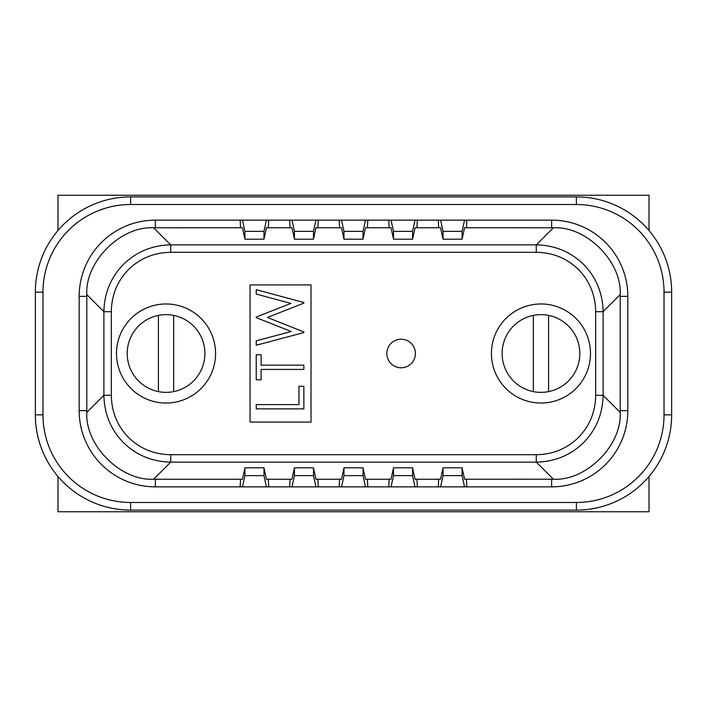 <?xml version="1.0" encoding="UTF-8"?>
<svg xmlns="http://www.w3.org/2000/svg" width="707" height="707" viewBox="0 0 707 707"><rect width="100%" height="100%" fill="white"/><g stroke="black" fill="none" stroke-linecap="round" stroke-linejoin="round"><path stroke-width="1.06" d="M540.961 403.034A49.534 49.534 0 0 0 590.495 353.5A49.534 49.534 0 0 0 540.961 303.966A49.534 49.534 0 0 0 491.427 353.5A49.534 49.534 0 0 0 540.961 403.034M533.343 315.393A38.867 38.867 0 0 1 579.828 353.5A38.867 38.867 0 0 1 533.343 391.607L533.343 315.393A38.867 38.867 0 0 0 533.343 391.607M548.579 391.607L548.579 315.393M536.277 252.302L170.723 252.302C154.188 252.54 140.127 258.276 128.541 269.517C117.3 281.103 111.565 295.164 111.317 311.699L111.317 395.301C111.565 411.836 117.3 425.897 128.541 437.483C140.127 448.724 154.188 454.46 170.723 454.698L536.277 454.698C552.812 454.46 566.873 448.724 578.459 437.483C589.7 425.897 595.435 411.836 595.683 395.301L595.683 311.699C595.435 295.164 589.7 281.103 578.459 269.517C566.873 258.276 552.812 252.54 536.277 252.302L536.277 244.869C554.783 245.241 570.549 251.754 583.584 264.391C596.231 277.427 602.735 293.202 603.106 311.699L595.683 311.699M438.658 479.24L438.278 486.858L464.526 486.858L462.095 475.625L462.095 467.804L464.57 479.24L553.369 479.213C586.297 481.105 622.08 445.322 620.189 412.384L620.189 294.616L603.106 311.699L603.106 395.301C602.735 413.798 596.231 429.573 583.584 442.609C570.549 455.246 554.783 461.759 536.277 462.131L170.723 462.131C152.217 461.759 136.451 455.246 123.416 442.609C110.769 429.573 104.265 413.798 103.894 395.301L103.894 311.699C104.265 293.202 110.769 277.427 123.416 264.391C136.451 251.754 152.217 245.241 170.723 244.869L536.277 244.869L553.369 227.787L464.57 227.76L462.095 239.196L443.042 239.196L440.567 227.76L415.036 227.76L412.561 239.196L393.507 239.196L391.033 227.76L365.501 227.76L363.027 239.196L343.982 239.196L341.499 227.76L315.967 227.76L313.493 239.196L294.448 239.196L291.964 227.76L266.442 227.76L263.967 239.196L244.914 239.196L242.439 227.76L153.631 227.787C120.703 225.895 84.92 261.678 86.811 294.616L86.811 412.384L103.894 395.301L111.317 395.301M240.53 479.24L240.15 486.858L155.372 486.858L155.372 479.24A68.579 68.579 0 0 1 154.144 479.222A68.579 68.579 0 0 0 155.372 479.24L153.631 479.213L170.723 462.131L170.723 454.698M620.189 412.384L603.106 395.301L595.683 395.301M111.317 311.699L103.894 311.699L86.811 294.616M401.125 339.21A14.29 14.29 0 0 0 386.835 353.5A14.29 14.29 0 0 0 401.125 367.79A14.29 14.29 0 0 0 415.416 353.5A14.29 14.29 0 0 0 401.125 339.21M240.15 486.858L266.398 486.858L263.967 475.625L263.967 467.804L266.442 479.24L291.964 479.24L294.448 467.804L313.493 467.804L315.967 479.24L341.499 479.24L343.982 467.804L363.027 467.804L365.501 479.24L391.033 479.24L393.507 467.804L412.561 467.804L415.036 479.24L440.567 479.24L443.042 467.804L462.095 467.804M42.968 414.841L35.35 414.841L35.35 292.159A95.251 95.251 0 0 1 130.601 196.9L576.399 196.9A95.251 95.251 0 0 1 671.65 292.159L671.65 414.841A95.251 95.251 0 0 1 576.399 510.101L130.601 510.101A95.251 95.251 0 0 1 35.35 414.841A95.251 95.251 0 0 0 130.601 510.101L130.601 502.474L576.399 502.474A87.633 87.633 0 0 0 664.032 414.841L664.032 292.159A87.633 87.633 0 0 0 576.399 204.526L130.601 204.526A87.633 87.633 0 0 0 42.968 292.159L42.968 414.841A87.633 87.633 0 0 0 130.601 502.474M155.372 479.24L242.439 479.24L244.914 467.804L263.967 467.804M250.048 422.079L311.009 422.079L311.009 284.921L250.048 284.921L250.048 422.079M153.631 479.213C120.703 481.105 84.92 445.322 86.811 412.384M620.189 294.616C622.08 261.678 586.297 225.895 553.369 227.787M303.86 408.867L256.226 408.867L256.226 404.59L298.973 404.59L298.973 386.278L303.86 386.278L303.86 408.867M261.113 369.425L261.113 379.8L256.226 379.8L256.226 354.764L261.113 354.764L261.113 365.148L303.86 365.148L303.86 369.425L261.113 369.425M303.86 332.573L256.226 345.246L256.226 340.827L291.16 331.503L256.226 317.637L256.226 317.019L290.922 303.418L256.226 294.05L256.226 289.676L303.86 302.516L303.86 303.126L267.432 317.461L303.86 331.963L303.86 332.573M339.59 479.24L339.21 486.858L367.79 486.858L367.41 479.24M365.457 486.858L363.027 475.625L363.027 467.804M363.027 475.625L343.982 475.625L343.982 467.804M343.982 475.625L341.543 486.858M389.124 479.24L388.744 486.858L417.324 486.858L416.936 479.24M414.991 486.858L412.561 475.625L412.561 467.804M412.561 475.625L393.507 475.625L393.507 467.804M393.507 475.625L391.077 486.858M464.526 486.858L466.85 486.858L466.47 479.24M462.095 475.625L443.042 475.625L443.042 467.804M443.042 475.625L440.611 486.858M290.064 479.24L289.676 486.858L318.256 486.858L317.876 479.24M315.932 486.858L313.493 475.625L313.493 467.804M313.493 475.625L294.448 475.625L294.448 467.804M294.448 475.625L292.009 486.858M266.398 486.858L268.722 486.858L268.342 479.24M263.967 475.625L244.914 475.625L244.914 467.804M244.914 475.625L242.474 486.858M317.876 227.76L318.256 220.142L365.457 220.142L363.027 231.375L363.027 239.196M363.027 231.375L343.982 231.375L343.982 239.196M367.41 227.76L367.79 220.142L551.628 220.142A76.206 76.206 0 0 1 627.834 296.348L627.834 410.652A76.206 76.206 0 0 1 551.628 486.858L466.85 486.858M365.457 220.142L367.79 220.142M339.21 220.142L339.59 227.76M343.982 231.375L341.543 220.142M414.991 220.142L412.561 231.375L412.561 239.196M412.561 231.375L393.507 231.375L393.507 239.196M416.936 227.76L417.324 220.142M388.744 220.142L389.124 227.76M393.507 231.375L391.077 220.142M464.526 220.142L462.095 231.375L462.095 239.196M462.095 231.375L443.042 231.375L443.042 239.196M466.47 227.76L466.85 220.142M438.278 220.142L438.658 227.76M443.042 231.375L440.611 220.142M268.342 227.76L268.722 220.142L315.932 220.142L313.493 231.375L313.493 239.196M313.493 231.375L294.448 231.375L294.448 239.196M315.932 220.142L318.256 220.142M289.676 220.142L290.064 227.76M294.448 231.375L292.009 220.142M155.372 486.858A76.206 76.206 0 0 1 79.166 410.652L79.166 296.348A76.206 76.206 0 0 1 155.372 220.142L266.398 220.142L263.967 231.375L263.967 239.196M263.967 231.375L244.914 231.375L244.914 239.196M266.398 220.142L268.722 220.142M240.15 220.142L240.53 227.76M244.914 231.375L242.474 220.142M86.784 410.652A68.579 68.579 0 0 0 86.802 411.881A68.579 68.579 0 0 1 86.784 410.652L79.166 410.652M155.372 227.76A68.579 68.579 0 0 0 154.144 227.778A68.579 68.579 0 0 1 155.372 227.76L155.372 220.142M86.802 295.119A68.579 68.579 0 0 0 86.784 296.348A68.579 68.579 0 0 1 86.802 295.119M551.628 479.24A68.579 68.579 0 0 0 552.856 479.222A68.579 68.579 0 0 1 551.628 479.24L551.628 486.858M620.216 410.652A68.579 68.579 0 0 1 620.198 411.881A68.579 68.579 0 0 0 620.216 410.652L627.834 410.652M620.216 296.348A68.579 68.579 0 0 0 620.198 295.119A68.579 68.579 0 0 1 620.216 296.348L627.834 296.348M551.628 227.76A68.579 68.579 0 0 1 552.856 227.778A68.579 68.579 0 0 0 551.628 227.76L551.628 220.142M170.723 252.302L170.723 244.869L153.631 227.787M553.369 479.213L536.277 462.131L536.277 454.698M166.039 403.034A49.534 49.534 0 0 0 215.573 353.5A49.534 49.534 0 0 0 166.039 303.966A49.534 49.534 0 0 0 116.505 353.5A49.534 49.534 0 0 0 166.039 403.034M158.421 315.393A38.867 38.867 0 0 1 204.906 353.5A38.867 38.867 0 0 1 158.421 391.607L158.421 315.393A38.867 38.867 0 0 0 158.421 391.607M173.657 391.607L173.657 315.393M649.017 230.509L649.017 195.247L57.983 195.247L57.983 230.509M57.983 476.491L57.983 511.753L649.017 511.753L649.017 476.491M438.278 486.858L417.324 486.858M388.744 486.858L367.79 486.858M339.21 486.858L318.256 486.858M289.676 486.858L268.722 486.858M42.968 292.159L35.35 292.159A95.251 95.251 0 0 1 130.601 196.9L130.601 204.526M576.399 204.526L576.399 196.9A95.251 95.251 0 0 1 671.65 292.159L664.032 292.159M664.032 414.841L671.65 414.841A95.251 95.251 0 0 1 576.399 510.101L576.399 502.474M79.166 296.348L86.784 296.348"/></g></svg>
